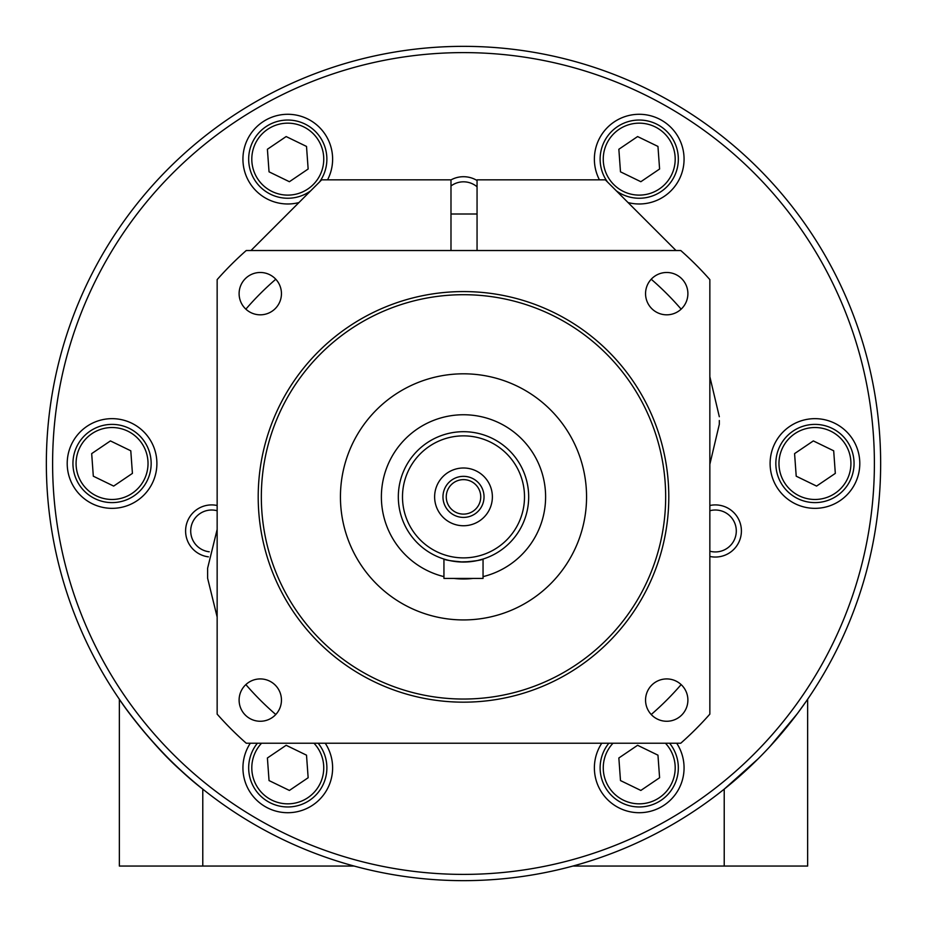 <?xml version="1.0" encoding="UTF-8"?>
<svg xmlns="http://www.w3.org/2000/svg" width="927" height="927" viewBox="0 0 927 927"><rect width="100%" height="100%" fill="white"/><g stroke="black" fill="none" stroke-linecap="round" stroke-linejoin="round"><path stroke-width="1.39" d="M434.624 496.872A28.876 28.876 0 0 1 463.5 467.996A28.876 28.876 0 0 1 492.376 496.872A28.876 28.876 0 0 1 463.5 525.748A28.876 28.876 0 0 1 434.624 496.872M484.033 496.872A20.533 20.533 0 0 0 463.5 476.339A20.533 20.533 0 0 0 442.967 496.872A20.533 20.533 0 0 0 463.5 517.405A20.533 20.533 0 0 0 484.033 496.872M480.742 496.872A17.242 17.242 0 0 0 463.5 479.63A17.242 17.242 0 0 0 446.258 496.872A17.242 17.242 0 0 0 463.5 514.114A17.242 17.242 0 0 0 480.742 496.872M459.665 561.936L470.939 561.623M477.335 560.568L483.048 559.051L483.048 578.425M483.06 559.051C481.913 560.07 475.389 561.067 463.5 562.052C451.611 561.067 445.087 560.07 443.94 559.051L443.94 578.425L483.06 578.425M528.68 496.872A65.18 65.18 0 0 1 463.5 562.052A65.18 65.18 0 0 1 398.32 496.872A65.18 65.18 0 0 1 463.5 431.692A65.18 65.18 0 0 1 528.68 496.872M402.492 496.872A61.008 61.008 0 0 0 463.5 557.88A61.008 61.008 0 0 0 524.508 496.872A61.008 61.008 0 0 0 463.5 435.864A61.008 61.008 0 0 0 402.492 496.872M483.048 576.629A82.121 82.121 0 0 0 463.5 414.751A82.121 82.121 0 0 0 443.94 576.629M453.894 578.425A82.121 82.121 0 0 0 473.106 578.425M463.5 373.813A123.059 123.059 0 0 0 340.441 496.872A123.059 123.059 0 0 0 463.5 619.931A123.059 123.059 0 0 0 586.559 496.872A123.059 123.059 0 0 0 463.5 373.813M261.333 496.872A202.167 202.167 0 0 0 463.5 699.039A202.167 202.167 0 0 0 665.667 496.872A202.167 202.167 0 0 0 463.5 294.705A202.167 202.167 0 0 0 261.333 496.872M668.796 496.872A205.296 205.296 0 0 1 463.5 702.168A205.296 205.296 0 0 1 258.204 496.872A205.296 205.296 0 0 1 463.5 291.576A205.296 205.296 0 0 1 668.796 496.872M687.892 700.094A21.17 21.17 0 0 0 666.722 678.923A21.17 21.17 0 0 0 645.551 700.094A21.17 21.17 0 0 0 666.722 721.264A21.17 21.17 0 0 0 687.892 700.094M687.892 293.65A21.17 21.17 0 0 0 666.722 272.48A21.17 21.17 0 0 0 645.551 293.65A21.17 21.17 0 0 0 666.722 314.821A21.17 21.17 0 0 0 687.892 293.65M281.449 293.65A21.17 21.17 0 0 0 260.278 272.48A21.17 21.17 0 0 0 239.108 293.65A21.17 21.17 0 0 0 260.278 314.821A21.17 21.17 0 0 0 281.449 293.65M281.449 700.094A21.17 21.17 0 0 0 260.278 678.923A21.17 21.17 0 0 0 239.108 700.094A21.17 21.17 0 0 0 260.278 721.264A21.17 21.17 0 0 0 281.449 700.094M217.15 714.126L217.15 279.618A328.459 328.459 0 0 1 246.246 250.522L680.754 250.522A328.459 328.459 0 0 1 709.85 279.618L709.85 714.126A328.459 328.459 0 0 1 680.754 743.222L246.246 743.222A328.459 328.459 0 0 1 217.15 714.126M681.136 684.589A287.405 287.405 0 0 1 651.217 714.508M275.782 714.508A287.405 287.405 0 0 1 245.864 684.589M245.864 309.154A287.405 287.405 0 0 1 275.782 279.236M651.217 279.236A287.405 287.405 0 0 1 681.136 309.154M676.015 250.522L605.331 179.838L477.057 179.838L477.057 250.522M450.985 250.522L450.985 179.838L321.669 179.838L250.985 250.522M477.057 186.79A20.962 20.962 0 0 0 450.985 185.968M477.057 180.51A26.072 26.072 0 0 0 450.985 179.908M709.85 551.206A20.962 20.962 0 0 0 736.293 530.974A20.962 20.962 0 0 0 709.85 510.742M709.85 556.467A26.072 26.072 0 0 0 741.403 530.974A26.072 26.072 0 0 0 709.85 505.493M217.15 510.742A20.962 20.962 0 0 0 190.707 530.974A20.962 20.962 0 0 0 209.247 551.797M217.15 505.493A26.072 26.072 0 0 0 185.597 530.974A26.072 26.072 0 0 0 208.39 556.849M52.607 463.5A410.893 410.893 0 0 0 463.5 874.393A410.893 410.893 0 0 0 874.393 463.5A410.893 410.893 0 0 0 463.5 52.607A410.893 410.893 0 0 0 52.607 463.5M880.65 463.5A417.15 417.15 0 0 1 463.5 880.65A417.15 417.15 0 0 1 46.35 463.5A417.15 417.15 0 0 1 463.5 46.35A417.15 417.15 0 0 1 880.65 463.5M156.895 463.5A44.844 44.844 0 0 0 112.051 418.656A44.844 44.844 0 0 0 67.207 463.5A44.844 44.844 0 0 0 112.051 508.344A44.844 44.844 0 0 0 156.895 463.5M327.555 179.838A44.844 44.844 0 0 0 287.776 114.288A44.844 44.844 0 0 0 242.932 159.131A44.844 44.844 0 0 0 298.934 202.573M628.066 202.573A44.844 44.844 0 0 0 684.068 159.131A44.844 44.844 0 0 0 639.224 114.288A44.844 44.844 0 0 0 599.445 179.838M859.792 463.5A44.844 44.844 0 0 0 814.949 418.656A44.844 44.844 0 0 0 770.105 463.5A44.844 44.844 0 0 0 814.949 508.344A44.844 44.844 0 0 0 859.792 463.5M601.762 743.222A44.844 44.844 0 0 0 639.224 812.712A44.844 44.844 0 0 0 676.687 743.222M250.313 743.222A44.844 44.844 0 0 0 287.776 812.712A44.844 44.844 0 0 0 325.238 743.222M354.102 866.05L202.781 866.05L202.781 789.132C164.531 759.792 129.861 715.435 120.255 700.569C114.867 693.222 149.687 744.23 184.241 773.385M769.897 746.583L797.185 713.848M798.159 712.539L806.131 701.438M572.898 866.05L807.649 866.05L807.649 699.248L806.675 700.673M758.031 758.9L724.219 789.132L724.219 866.05M202.781 866.05L119.351 866.05L119.351 699.248M613.014 743.222A35.979 35.979 0 0 0 659.201 797.788A35.979 35.979 0 0 0 665.435 743.222M669.595 743.222A39.108 39.108 0 0 1 660.939 800.383A39.108 39.108 0 0 1 608.854 743.222M657.961 755.169L637.602 745.285L618.854 757.985L620.487 780.569L640.847 790.441L659.595 777.741L657.961 755.169M812.608 427.602A35.979 35.979 0 0 0 779.051 465.841A35.979 35.979 0 0 0 817.29 499.398A35.979 35.979 0 0 0 850.847 461.159A35.979 35.979 0 0 0 812.608 427.602M817.498 502.527A39.108 39.108 0 0 1 775.922 466.049A39.108 39.108 0 0 1 812.4 424.473A39.108 39.108 0 0 1 853.976 460.951A39.108 39.108 0 0 1 817.498 502.527M813.327 440.916L794.578 453.616L796.212 476.2L816.571 486.084L835.32 473.384L833.686 450.8L813.327 440.916M606.965 143.221A35.979 35.979 0 0 0 623.303 191.402A35.979 35.979 0 0 0 671.484 175.052A35.979 35.979 0 0 0 655.146 126.872A35.979 35.979 0 0 0 606.965 143.221M607.509 182.016A39.108 39.108 0 0 1 656.525 124.067A39.108 39.108 0 0 1 674.3 176.443A39.108 39.108 0 0 1 616.351 190.858M618.854 149.259L620.487 171.831L640.847 181.715L659.595 169.015L657.961 146.431L637.602 136.559L618.854 149.259M257.857 179.12A35.979 35.979 0 0 0 307.752 189.062A35.979 35.979 0 0 0 317.694 139.154A35.979 35.979 0 0 0 267.799 129.212A35.979 35.979 0 0 0 257.857 179.12M310.649 190.858A39.108 39.108 0 0 1 255.249 180.858A39.108 39.108 0 0 1 266.061 126.617A39.108 39.108 0 0 1 319.491 182.016M269.039 171.831L289.398 181.715L308.146 169.015L306.513 146.431L286.153 136.559L267.405 149.259L269.039 171.831M114.392 499.398A35.979 35.979 0 0 0 147.949 461.159A35.979 35.979 0 0 0 109.71 427.602A35.979 35.979 0 0 0 76.153 465.841A35.979 35.979 0 0 0 114.392 499.398M109.502 424.473A39.108 39.108 0 0 1 151.078 460.951A39.108 39.108 0 0 1 114.6 502.527A39.108 39.108 0 0 1 73.024 466.049A39.108 39.108 0 0 1 109.502 424.473M113.673 486.084L132.422 473.384L130.788 450.8L110.429 440.916L91.68 453.616L93.314 476.2L113.673 486.084M261.565 743.222A35.979 35.979 0 0 0 271.854 800.128A35.979 35.979 0 0 0 313.986 743.222M318.146 743.222A39.108 39.108 0 0 1 270.475 802.933A39.108 39.108 0 0 1 257.405 743.222M308.146 777.741L306.513 755.169L286.153 745.285L267.405 757.985L269.039 780.569L289.398 790.441L308.146 777.741M719.317 420.51L719.317 424.299L719.317 420.51M709.85 464.311L719.317 424.299M217.15 529.433L207.613 568.228L207.613 578.228L207.613 568.228L207.613 578.228L217.15 617.034M709.85 376.71L719.317 416.721M477.057 213.998L450.985 213.998"/></g></svg>
